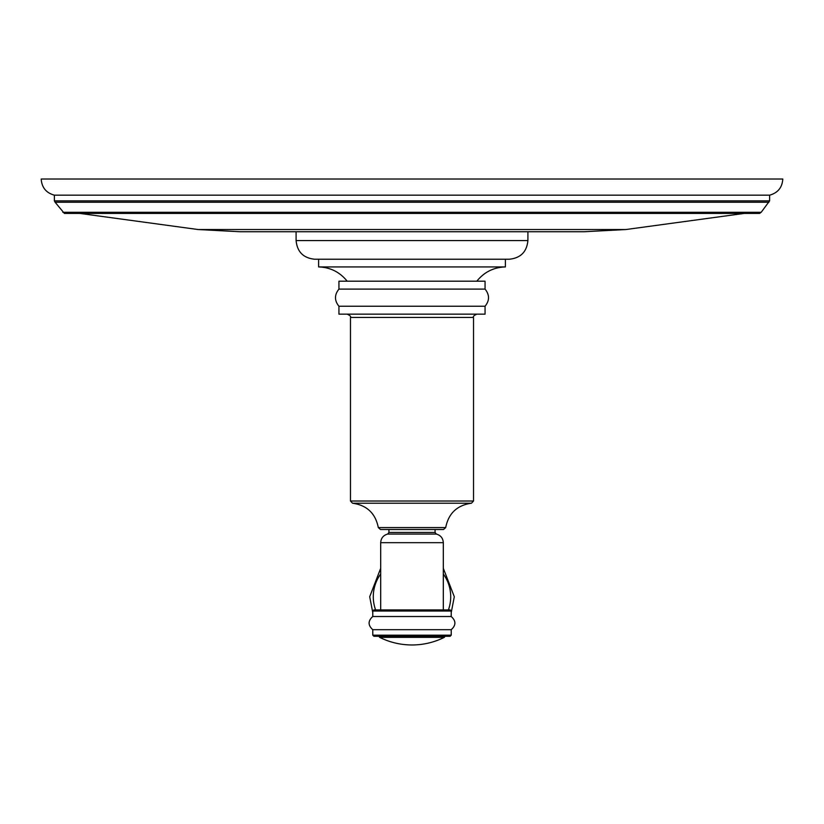 <?xml version="1.0" encoding="UTF-8"?>
<svg xmlns="http://www.w3.org/2000/svg" width="824" height="824" viewBox="0 0 824 824"><rect width="100%" height="100%" fill="white"/><g stroke="black" fill="none" stroke-linecap="round" stroke-linejoin="round"><path stroke-width="1.24" d="M782.8 179.024L41.2 179.024C41.777 187.522 46.175 192.909 54.384 195.175L769.616 195.175C777.825 192.909 782.223 187.522 782.8 179.024M62.83 212.304L761.17 212.304L759.615 213.416L64.385 213.416L55.105 202.24L54.384 200.871L54.384 195.175M198.11 229.536L625.89 229.536L583.753 231.76L240.248 231.76L198.11 229.536L79.784 213.416M509.232 259.23L314.768 259.23C303.417 258.118 297.196 251.897 296.094 240.557L527.906 240.557C526.804 251.897 520.583 258.118 509.232 259.23M505.39 259.23L505.39 266.924L318.61 266.924C330.321 267.316 339.838 272.075 347.182 281.2M485.058 281.2L338.942 281.2L338.942 289.111L485.058 289.111L485.058 281.2M485.058 306.25L338.942 306.25L338.942 314.16L485.058 314.16L485.058 306.25C489.662 300.544 489.662 294.827 485.058 289.111M378.309 527.587L445.691 527.587L443.508 529.502L380.492 529.502L378.309 527.587C375.487 513.352 366.886 505.225 352.517 503.207L350.478 501.013L473.522 501.013L473.522 317.456C472.822 316.581 473.924 315.479 476.818 314.16M451.222 611.027L372.778 611.027L373.88 609.925L450.12 609.925L451.222 611.027L451.222 616.517C456.115 620.905 456.115 625.292 451.222 629.691L372.778 629.691C367.885 625.292 367.885 620.905 372.778 616.517L451.222 616.517M451.222 635.18L372.778 635.18L373.88 636.283L450.12 636.283L451.222 635.18L451.222 629.691M761.17 212.304L769.616 200.871L54.384 200.871M768.895 202.24L55.105 202.24M350.478 501.013L350.478 317.456L473.522 317.456M445.691 527.587C448.514 513.352 457.114 505.225 471.483 503.207L352.517 503.207M412 532.469L388.928 532.469L387.63 534.076L436.37 534.076L435.072 532.469L412 532.469M387.63 534.076C383.304 535.322 380.987 538.185 380.688 542.676L443.312 542.676C443.013 538.185 440.696 535.322 436.37 534.076M444.96 636.375L444.352 637.354L379.648 637.354L379.04 636.375L444.96 636.283M380.688 573.978A38.718 38.718 0 0 0 375.6 609.925M448.4 609.925A38.718 38.718 0 0 0 443.312 573.978M769.616 200.871L769.616 195.175M625.89 229.536L744.216 213.416M296.094 231.76L296.094 240.557M527.906 231.76L527.906 240.557M318.61 259.23L318.61 266.924M338.942 289.111C334.338 294.827 334.338 300.544 338.942 306.25M350.478 317.456C351.178 316.581 350.076 315.479 347.182 314.16M471.483 503.207L473.522 501.013M388.928 529.502L388.928 532.469M435.072 529.502L435.072 532.469M380.688 609.925L380.688 542.676M372.778 611.027L372.778 616.517M372.778 635.18L372.778 629.691M379.648 637.354C389.845 642.401 400.629 644.934 412 644.976C423.371 644.934 434.155 642.401 444.352 637.354M443.312 609.925L443.312 542.676M372.778 612.582L369.698 596.741L380.688 568.303M443.312 568.303L454.302 596.741L451.222 612.582M505.39 266.924C493.679 267.316 484.162 272.075 476.818 281.2"/></g></svg>
